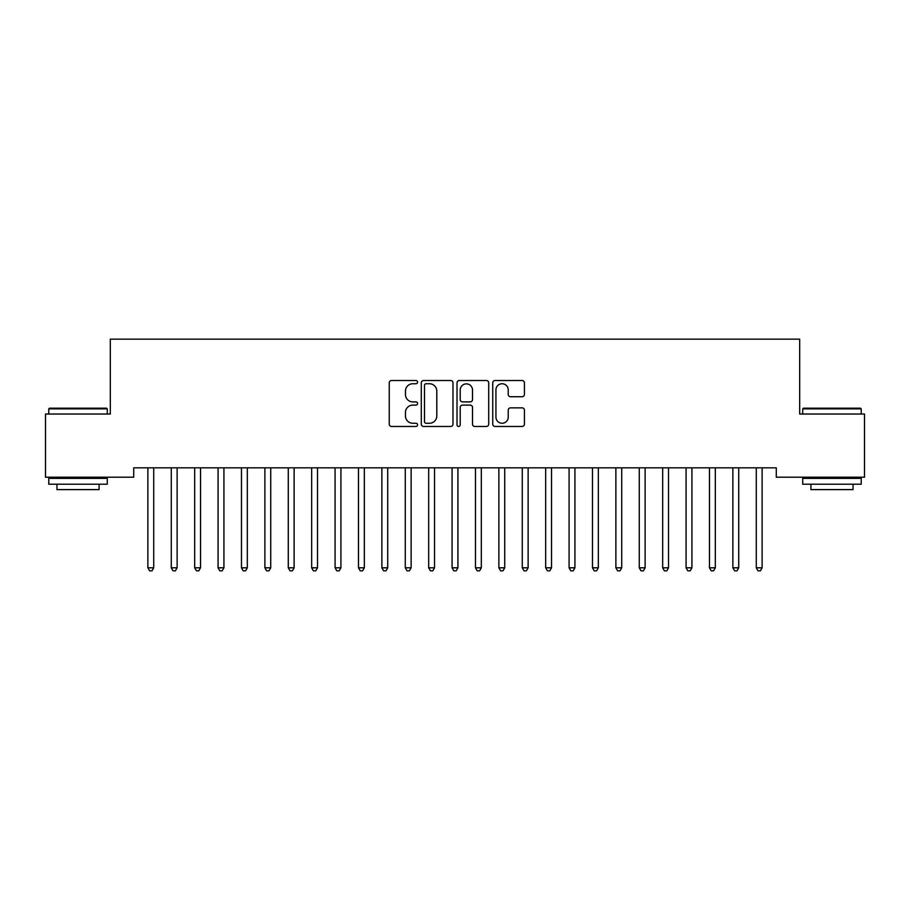 <?xml version="1.0" encoding="UTF-8"?>
<svg xmlns="http://www.w3.org/2000/svg" width="910" height="910" viewBox="0 0 910 910"><rect width="100%" height="100%" fill="white"/><g stroke="black" fill="none" stroke-linecap="round" stroke-linejoin="round"><path stroke-width="1.36" d="M417.565 382.132A1.604 1.604 0 0 0 415.95 380.528L391.55 380.528A2.298 2.298 0 0 0 389.252 382.826L389.252 424.174A2.298 2.298 0 0 0 391.55 426.46L415.95 426.46A1.604 1.604 0 0 0 417.565 424.856A1.604 1.604 0 0 0 415.95 423.252L412.799 423.252A7.348 7.348 0 0 1 405.45 415.904L405.45 412.457A7.348 7.348 0 0 1 412.799 405.109L415.95 405.109A1.604 1.604 0 0 0 417.565 403.494A1.604 1.604 0 0 0 415.95 401.89L412.799 401.89A7.348 7.348 0 0 1 405.45 394.542L405.45 391.095A7.348 7.348 0 0 1 412.799 383.747L415.95 383.747A1.604 1.604 0 0 0 417.565 382.132M522.124 396.726A2.298 2.298 0 0 0 524.422 394.428L524.422 382.826A2.298 2.298 0 0 0 522.124 380.528L495.017 380.528A2.298 2.298 0 0 0 492.731 382.826L492.731 424.174A2.298 2.298 0 0 0 495.017 426.46L522.124 426.46A2.298 2.298 0 0 0 524.422 424.174L524.422 410.16A2.298 2.298 0 0 0 522.124 407.862L510.521 407.862A2.298 2.298 0 0 0 508.235 410.16L508.235 417.11A6.143 6.143 0 0 1 502.081 423.252A6.143 6.143 0 0 1 495.939 417.11L495.939 389.889A6.143 6.143 0 0 1 502.081 383.747A6.143 6.143 0 0 1 508.235 389.889L508.235 394.428A2.298 2.298 0 0 0 510.521 396.726L522.124 396.726M776.287 467.842L133.713 467.842L133.713 477.204L45.5 477.204L45.5 414.027L110.315 414.027L110.315 339.146L799.685 339.146L799.685 414.027L864.5 414.027L864.5 477.204L776.287 477.204L776.287 467.842M452.987 382.826A2.298 2.298 0 0 0 450.689 380.528L423.594 380.528A2.298 2.298 0 0 0 421.296 382.826L421.296 424.174A2.298 2.298 0 0 0 423.594 426.46L450.689 426.46A2.298 2.298 0 0 0 452.987 424.174L452.987 382.826M459.311 380.528L486.406 380.528A2.298 2.298 0 0 1 488.704 382.826L488.704 424.174A2.298 2.298 0 0 1 486.406 426.46L474.815 426.46A2.298 2.298 0 0 1 472.517 424.174L472.517 407.396A2.298 2.298 0 0 0 470.22 405.109L462.519 405.109A2.298 2.298 0 0 0 460.221 407.396L460.221 424.856A1.604 1.604 0 0 1 458.617 426.46A1.604 1.604 0 0 1 457.013 424.856L457.013 382.826A2.298 2.298 0 0 1 459.311 380.528M426.119 383.747A1.604 1.604 0 0 0 424.504 385.351L424.504 421.637A1.604 1.604 0 0 0 426.119 423.252L429.452 423.252A7.348 7.348 0 0 0 436.8 415.904L436.8 391.095A7.348 7.348 0 0 0 429.452 383.747L426.119 383.747M472.517 390.003A6.143 6.143 0 0 0 466.375 383.861A6.143 6.143 0 0 0 460.221 390.003L460.221 399.592A2.298 2.298 0 0 0 462.519 401.89L470.22 401.89A2.298 2.298 0 0 0 472.517 399.592L472.517 390.003M147.568 467.842L147.704 468.195A2.343 2.343 0 0 1 147.875 469.06L147.875 567.806L153.722 567.806L153.722 469.06A2.343 2.343 0 0 1 153.892 468.195L154.029 467.842M153.722 567.806L151.97 570.854L149.627 570.854L147.875 567.806M170.966 467.842L171.103 468.195A2.343 2.343 0 0 1 171.273 469.06L171.273 567.806L177.12 567.806L177.12 469.06A2.343 2.343 0 0 1 177.291 468.195L177.427 467.842M177.12 567.806L175.368 570.854L173.025 570.854L171.273 567.806M194.365 467.842L194.501 468.195A2.343 2.343 0 0 1 194.672 469.06L194.672 567.806L200.53 567.806L200.53 469.06A2.343 2.343 0 0 1 200.689 468.195L200.837 467.842M200.53 567.806L198.767 570.854L196.435 570.854L194.672 567.806M48.776 408.874L49.481 408.18L106.572 408.18L107.278 408.874L48.776 408.874L48.776 414.027M107.278 484.222L48.776 484.222L48.776 478.376L107.278 478.376L107.278 484.222M99.088 484.222L99.088 489.614L56.966 489.614L56.966 484.222M802.722 408.874L803.428 408.18L860.519 408.18L861.224 408.874L802.722 408.874L802.722 414.027M861.224 484.222L802.722 484.222L802.722 478.376L861.224 478.376L861.224 484.222M853.034 484.222L853.034 489.614L810.912 489.614L810.912 484.222M217.763 467.842L217.911 468.195A2.343 2.343 0 0 1 218.07 469.06L218.07 567.806L223.928 567.806L223.928 469.06A2.343 2.343 0 0 1 224.099 468.195L224.235 467.842M223.928 567.806L222.165 570.854L219.833 570.854L218.07 567.806M241.173 467.842L241.309 468.195A2.343 2.343 0 0 1 241.48 469.06L241.48 567.806L247.327 567.806L247.327 469.06A2.343 2.343 0 0 1 247.497 468.195L247.634 467.842M247.327 567.806L245.575 570.854L243.232 570.854L241.48 567.806M264.571 467.842L264.708 468.195A2.343 2.343 0 0 1 264.878 469.06L264.878 567.806L270.725 567.806L270.725 469.06A2.343 2.343 0 0 1 270.896 468.195L271.032 467.842M270.725 567.806L268.973 570.854L266.63 570.854L264.878 567.806M287.969 467.842L288.106 468.195A2.343 2.343 0 0 1 288.277 469.06L288.277 567.806L294.123 567.806L294.123 469.06A2.343 2.343 0 0 1 294.294 468.195L294.43 467.842M294.123 567.806L292.372 570.854L290.028 570.854L288.277 567.806M311.368 467.842L311.504 468.195A2.343 2.343 0 0 1 311.675 469.06L311.675 567.806L317.522 567.806L317.522 469.06A2.343 2.343 0 0 1 317.692 468.195L317.829 467.842M317.522 567.806L315.77 570.854L313.427 570.854L311.675 567.806M334.766 467.842L334.903 468.195A2.343 2.343 0 0 1 335.073 469.06L335.073 567.806L340.92 567.806L340.92 469.06A2.343 2.343 0 0 1 341.091 468.195L341.227 467.842M340.92 567.806L339.168 570.854L336.825 570.854L335.073 567.806M358.165 467.842L358.301 468.195A2.343 2.343 0 0 1 358.472 469.06L358.472 567.806L364.33 567.806L364.33 469.06A2.343 2.343 0 0 1 364.489 468.195L364.637 467.842M364.33 567.806L362.567 570.854L360.235 570.854L358.472 567.806M381.563 467.842L381.711 468.195A2.343 2.343 0 0 1 381.87 469.06L381.87 567.806L387.728 567.806L387.728 469.06A2.343 2.343 0 0 1 387.899 468.195L388.035 467.842M387.728 567.806L385.965 570.854L383.633 570.854L381.87 567.806M404.973 467.842L405.109 468.195A2.343 2.343 0 0 1 405.28 469.06L405.28 567.806L411.127 567.806L411.127 469.06A2.343 2.343 0 0 1 411.297 468.195L411.434 467.842M411.127 567.806L409.375 570.854L407.032 570.854L405.28 567.806M428.371 467.842L428.508 468.195A2.343 2.343 0 0 1 428.678 469.06L428.678 567.806L434.525 567.806L434.525 469.06A2.343 2.343 0 0 1 434.696 468.195L434.832 467.842M434.525 567.806L432.773 570.854L430.43 570.854L428.678 567.806M451.769 467.842L451.906 468.195A2.343 2.343 0 0 1 452.077 469.06L452.077 567.806L457.923 567.806L457.923 469.06A2.343 2.343 0 0 1 458.094 468.195L458.23 467.842M457.923 567.806L456.172 570.854L453.828 570.854L452.077 567.806M475.168 467.842L475.304 468.195A2.343 2.343 0 0 1 475.475 469.06L475.475 567.806L481.322 567.806L481.322 469.06A2.343 2.343 0 0 1 481.492 468.195L481.629 467.842M481.322 567.806L479.57 570.854L477.227 570.854L475.475 567.806M498.566 467.842L498.703 468.195A2.343 2.343 0 0 1 498.873 469.06L498.873 567.806L504.72 567.806L504.72 469.06A2.343 2.343 0 0 1 504.891 468.195L505.027 467.842M504.72 567.806L502.968 570.854L500.625 570.854L498.873 567.806M521.965 467.842L522.101 468.195A2.343 2.343 0 0 1 522.272 469.06L522.272 567.806L528.13 567.806L528.13 469.06A2.343 2.343 0 0 1 528.289 468.195L528.437 467.842M528.13 567.806L526.367 570.854L524.035 570.854L522.272 567.806M545.363 467.842L545.511 468.195A2.343 2.343 0 0 1 545.67 469.06L545.67 567.806L551.528 567.806L551.528 469.06A2.343 2.343 0 0 1 551.699 468.195L551.835 467.842M551.528 567.806L549.765 570.854L547.433 570.854L545.67 567.806M568.773 467.842L568.909 468.195A2.343 2.343 0 0 1 569.08 469.06L569.08 567.806L574.927 567.806L574.927 469.06A2.343 2.343 0 0 1 575.097 468.195L575.234 467.842M574.927 567.806L573.175 570.854L570.832 570.854L569.08 567.806M592.171 467.842L592.308 468.195A2.343 2.343 0 0 1 592.478 469.06L592.478 567.806L598.325 567.806L598.325 469.06A2.343 2.343 0 0 1 598.496 468.195L598.632 467.842M598.325 567.806L596.573 570.854L594.23 570.854L592.478 567.806M615.569 467.842L615.706 468.195A2.343 2.343 0 0 1 615.877 469.06L615.877 567.806L621.723 567.806L621.723 469.06A2.343 2.343 0 0 1 621.894 468.195L622.03 467.842M621.723 567.806L619.972 570.854L617.628 570.854L615.877 567.806M638.968 467.842L639.104 468.195A2.343 2.343 0 0 1 639.275 469.06L639.275 567.806L645.122 567.806L645.122 469.06A2.343 2.343 0 0 1 645.292 468.195L645.429 467.842M645.122 567.806L643.37 570.854L641.027 570.854L639.275 567.806M662.366 467.842L662.503 468.195A2.343 2.343 0 0 1 662.673 469.06L662.673 567.806L668.52 567.806L668.52 469.06A2.343 2.343 0 0 1 668.691 468.195L668.827 467.842M668.52 567.806L666.768 570.854L664.425 570.854L662.673 567.806M685.765 467.842L685.901 468.195A2.343 2.343 0 0 1 686.072 469.06L686.072 567.806L691.93 567.806L691.93 469.06A2.343 2.343 0 0 1 692.089 468.195L692.237 467.842M691.93 567.806L690.167 570.854L687.835 570.854L686.072 567.806M709.163 467.842L709.311 468.195A2.343 2.343 0 0 1 709.47 469.06L709.47 567.806L715.328 567.806L715.328 469.06A2.343 2.343 0 0 1 715.499 468.195L715.635 467.842M715.328 567.806L713.565 570.854L711.233 570.854L709.47 567.806M732.573 467.842L732.709 468.195A2.343 2.343 0 0 1 732.88 469.06L732.88 567.806L738.727 567.806L738.727 469.06A2.343 2.343 0 0 1 738.897 468.195L739.034 467.842M738.727 567.806L736.975 570.854L734.632 570.854L732.88 567.806M755.971 467.842L756.108 468.195A2.343 2.343 0 0 1 756.278 469.06L756.278 567.806L762.125 567.806L762.125 469.06A2.343 2.343 0 0 1 762.296 468.195L762.432 467.842M762.125 567.806L760.373 570.854L758.03 570.854L756.278 567.806M107.278 414.027L107.278 408.874M93.935 478.376L93.935 477.204M62.119 478.376L62.119 477.204M861.224 414.027L861.224 408.874M847.881 478.376L847.881 477.204M816.065 478.376L816.065 477.204"/></g></svg>
